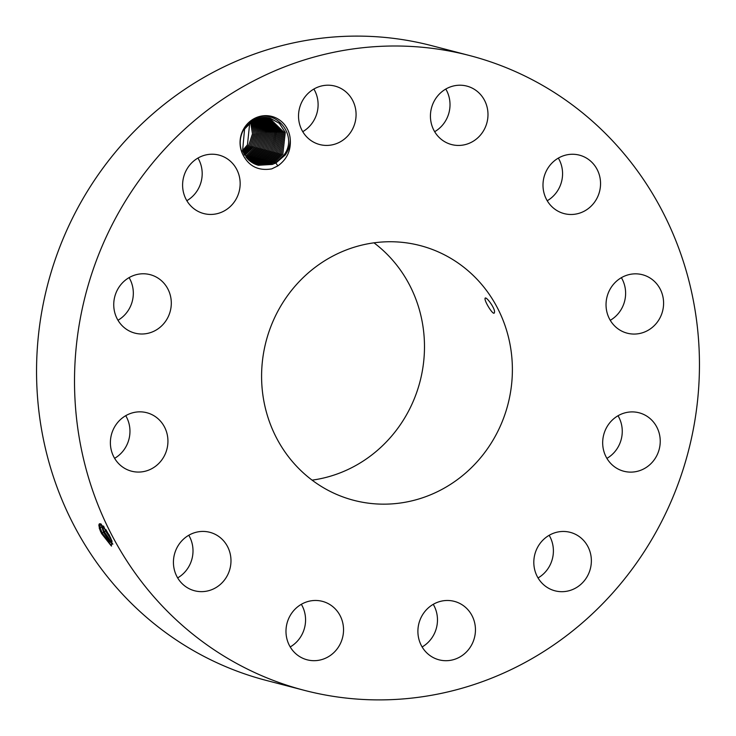 <?xml version="1.0" encoding="UTF-8"?>
<svg xmlns="http://www.w3.org/2000/svg" width="736" height="736" viewBox="0 0 736 736"><rect width="100%" height="100%" fill="white"/><g stroke="black" fill="none" stroke-linecap="round" stroke-linejoin="round"><path stroke-width="1.1" d="M556.306 93.766A327.98 311.392 104.6 0 0 469.752 55.586A327.98 311.392 104.6 0 0 101.715 247.13A327.98 311.392 104.6 0 0 217.663 652.142A327.98 311.392 104.6 0 0 304.226 690.313A327.98 311.392 104.6 0 0 672.253 498.769A327.98 311.392 104.6 0 0 556.306 93.766M469.752 55.586L431.774 45.687A327.98 311.392 104.6 0 0 63.747 237.231A327.98 311.392 104.6 0 0 179.694 642.234A327.98 311.392 104.6 0 0 266.248 680.414L304.226 690.313M100.952 523.986L99.415 523.765L99.434 528.531L101.531 533.536L102.019 532.754L99.001 524.363M100.685 531.834L99.434 528.531M101.531 533.536L111.274 545.919L112.047 541.199L109.057 534.713L100.648 523.784L99.296 528.503M242.356 153.548C248.28 166.032 258.069 171.148 271.722 168.884L277.831 165.904C286.847 159.418 290.996 150.668 290.278 139.656A26.386 25.052 104.6 0 0 271.538 116.343A26.386 25.052 104.6 0 0 244.067 128.257A26.386 25.052 104.6 0 0 242.356 153.548C238.933 144.808 239.577 136.445 244.288 128.45L253.313 119.664C274.372 106.021 298.733 135.12 284.317 154.551L275.614 162.84L273.691 163.815L258.29 165.278L248.768 160.08L242.586 150.889L244.573 129.039L252.825 120.658L269.919 118.054L279.386 123.344L285.255 132.425L282.845 154.091L285.264 132.425L279.395 123.344L269.919 118.054M586.776 577.245A30.213 28.676 104.6 0 0 570.207 532.34A30.213 28.676 104.6 0 0 538.402 545.9A30.213 28.676 104.6 0 0 554.962 590.806A30.213 28.676 104.6 0 0 586.776 577.245M319.038 484.996A131.624 124.964 104.6 0 0 353.768 500.314A131.624 124.964 104.6 0 0 501.474 423.439A131.624 124.964 104.6 0 0 454.94 260.912A131.624 124.964 104.6 0 0 420.201 245.585A131.624 124.964 104.6 0 0 272.504 322.46A131.624 124.964 104.6 0 0 319.038 484.996M602.71 441.296A30.213 28.676 104.6 0 0 623.834 471.242A30.213 28.676 104.6 0 0 660.201 442.732A30.213 28.676 104.6 0 0 639.078 412.786A30.213 28.676 104.6 0 0 602.71 441.296M609.215 318.384A30.213 28.676 104.6 0 0 627.192 333.178A30.213 28.676 104.6 0 0 657.156 322.34A30.213 28.676 104.6 0 0 660.413 289.515A30.213 28.676 104.6 0 0 642.436 274.721A30.213 28.676 104.6 0 0 612.472 285.559A30.213 28.676 104.6 0 0 609.215 318.384M556.177 210.091A30.213 28.676 104.6 0 0 564.144 213.606A30.213 28.676 104.6 0 0 598.046 195.96A30.213 28.676 104.6 0 0 587.365 158.654A30.213 28.676 104.6 0 0 579.388 155.14A30.213 28.676 104.6 0 0 545.496 172.785A30.213 28.676 104.6 0 0 556.177 210.091M457.801 145.434A30.213 28.676 104.6 0 0 487.628 119.324A30.213 28.676 104.6 0 0 466.836 86.094A30.213 28.676 104.6 0 0 460.626 85.22A30.213 28.676 104.6 0 0 430.79 111.329A30.213 28.676 104.6 0 0 451.591 144.56A30.213 28.676 104.6 0 0 457.801 145.434M340.455 141.744A30.213 28.676 104.6 0 0 355.93 111.449A30.213 28.676 104.6 0 0 334.926 86.084A30.213 28.676 104.6 0 0 314.152 88.881A30.213 28.676 104.6 0 0 298.678 119.177A30.213 28.676 104.6 0 0 319.682 144.541A30.213 28.676 104.6 0 0 340.455 141.744M235.575 199.999A30.213 28.676 104.6 0 0 219.006 155.103A30.213 28.676 104.6 0 0 187.192 168.654A30.213 28.676 104.6 0 0 203.762 213.56A30.213 28.676 104.6 0 0 235.575 199.999M171.267 304.603A30.213 28.676 104.6 0 0 150.144 274.657A30.213 28.676 104.6 0 0 113.776 303.177A30.213 28.676 104.6 0 0 134.9 333.123A30.213 28.676 104.6 0 0 171.267 304.603M164.763 427.524A30.213 28.676 104.6 0 0 146.786 412.721A30.213 28.676 104.6 0 0 116.822 423.568A30.213 28.676 104.6 0 0 113.556 456.384A30.213 28.676 104.6 0 0 131.532 471.187A30.213 28.676 104.6 0 0 161.497 460.34A30.213 28.676 104.6 0 0 164.763 427.524M217.801 535.817A30.213 28.676 104.6 0 0 209.824 532.303A30.213 28.676 104.6 0 0 175.932 549.939A30.213 28.676 104.6 0 0 186.613 587.245A30.213 28.676 104.6 0 0 194.58 590.76A30.213 28.676 104.6 0 0 228.482 573.114A30.213 28.676 104.6 0 0 217.801 535.817M316.176 600.475A30.213 28.676 104.6 0 0 286.341 626.575A30.213 28.676 104.6 0 0 307.142 659.806A30.213 28.676 104.6 0 0 313.352 660.68A30.213 28.676 104.6 0 0 343.178 634.579A30.213 28.676 104.6 0 0 322.386 601.349A30.213 28.676 104.6 0 0 316.176 600.475M433.522 604.164A30.213 28.676 104.6 0 0 418.048 634.45A30.213 28.676 104.6 0 0 439.052 659.824A30.213 28.676 104.6 0 0 459.825 657.018A30.213 28.676 104.6 0 0 475.3 626.732A30.213 28.676 104.6 0 0 454.296 601.358A30.213 28.676 104.6 0 0 433.522 604.164M538.044 577.944A30.213 28.676 104.6 0 0 548.808 567.346A30.213 28.676 104.6 0 0 549.166 535.302M606.906 458.381A30.213 28.676 104.6 0 0 622.224 432.823A30.213 28.676 104.6 0 0 618.028 415.739M610.264 320.316A30.213 28.676 104.6 0 0 622.444 279.616A30.213 28.676 104.6 0 0 621.386 277.674M547.225 200.744A30.213 28.676 104.6 0 0 558.339 158.102M434.663 131.698A30.213 28.676 104.6 0 0 445.786 89.056M302.754 131.68A30.213 28.676 104.6 0 0 313.876 89.038M186.834 200.698A30.213 28.676 104.6 0 0 197.598 190.1A30.213 28.676 104.6 0 0 197.956 158.056M117.972 320.261A30.213 28.676 104.6 0 0 133.29 294.704A30.213 28.676 104.6 0 0 129.094 277.619M114.614 458.326A30.213 28.676 104.6 0 0 126.785 417.616A30.213 28.676 104.6 0 0 125.736 415.684M177.661 577.898A30.213 28.676 104.6 0 0 188.775 535.256M290.214 646.944A30.213 28.676 104.6 0 0 301.337 604.302M422.124 646.962A30.213 28.676 104.6 0 0 433.246 604.32M99.443 523.756L98.872 525.219L99.489 528.503L101.522 533.517M111.568 546.057L102.019 532.754L103.574 532.34L108.992 541.089L112.893 544.116L112.047 543.959L103.62 532.312L104.107 531.53L101.31 524.262M290.278 139.656C290.122 145.378 288.429 150.503 285.2 155.029L275.871 162.987L272.292 164.422A24.316 23.083 104.6 0 0 273.691 163.815M312.092 480.139A131.624 124.964 104.6 0 0 420.008 381.561A131.624 124.964 104.6 0 0 373.98 242.834M485.024 298.715C484.665 301.843 493.985 316.83 494.436 312.45C495.742 308.752 485.07 294.575 485.024 298.715L485.272 298.19M494.104 313.021L494.436 312.45M100.933 523.977L103.574 532.34M242.503 150.668L247.452 144.863L242.503 150.65M100.979 524.014L103.62 532.312M272.292 164.422L258.299 165.278M249.752 122.884L247.452 144.863L249.743 122.894M112.783 544.143L104.107 531.53L105.662 531.116L111.918 540.84M242.926 151.726L248.75 145.194L252.485 133.86L250.626 122.167M242.926 151.736L248.768 145.204L252.494 133.86L250.636 122.167M104.006 527.086L105.708 531.088L111.863 540.693M101.586 527.307L101.734 525.762L103.638 526.148L105.662 531.116M274.399 162.417L282.854 154.091L274.289 162.472L257.637 165.094L274.399 162.417M110.667 537.933L105.782 529.469M269.256 117.898L284.068 132.425L281.548 153.75L273.093 162.076L257.002 164.901L272.982 162.122L281.529 153.75L284.059 132.425L269.247 117.889M243.368 152.72L250.065 145.544L243.368 152.729M251.51 121.523L253.846 133.667L250.074 145.544L253.837 133.648L251.5 121.532M268.594 117.751L282.872 132.416L280.232 153.41L282.854 132.416L268.585 117.751M243.828 153.649L251.39 145.884L243.828 153.64M271.667 161.782L256.349 164.671L271.777 161.727L280.232 153.41L271.667 161.782M252.347 120.962L255.171 133.483L251.372 145.884L255.18 133.483L252.356 120.952M267.922 117.631L281.658 132.416L278.907 153.06L270.36 161.442L255.714 164.432L270.471 161.386L278.926 153.07L281.667 132.416L267.922 117.631M244.131 154.606L252.687 146.225L244.242 154.551M253.184 120.446L256.496 133.326L252.687 146.225L256.514 133.299L253.184 120.446M267.242 117.539L280.444 132.416L277.601 152.72L280.453 132.416L267.251 117.539M244.794 155.324L254.012 146.565L244.784 155.314M269.045 161.101L255.079 164.174L269.155 161.046L277.61 152.72L269.045 161.101M254.003 119.996L257.812 133.152L253.994 146.565L257.83 133.179L254.012 119.986M266.561 117.456L279.229 132.416L276.285 152.38L267.738 160.761L254.454 163.889L267.849 160.706L276.304 152.38L279.248 132.416L266.57 117.456M246.753 155.287L255.318 146.915L246.753 155.287M254.803 119.582L259.118 133.06L255.309 146.906L259.136 133.06L254.812 119.582M265.88 117.401L278.015 132.425L274.979 152.039L278.024 132.425L265.889 117.401M248.179 155.572L256.634 147.255L248.069 155.627L245.806 156.796L248.179 155.572L248.704 156.354M266.423 160.42L253.837 163.585L266.533 160.365L274.988 152.039L266.423 160.42M255.613 119.214L260.434 132.949L256.634 147.255L260.424 132.949L255.604 119.223M265.19 117.364L276.745 132.278L273.663 151.699L265.107 160.071L253.221 163.263L265.227 160.025L273.682 151.699L276.8 132.434L265.19 117.364M249.486 155.922L257.95 147.596L261.722 132.848L256.395 118.892L261.712 132.848L257.931 147.596L249.375 155.968L246.33 157.467L249.486 155.922M264.491 117.355L275.558 132.443L272.357 151.349L275.54 132.287L264.5 117.355M246.864 158.12L250.801 156.262L259.256 147.936L250.691 156.317L246.854 158.111M252.614 162.923L263.911 159.675L272.366 151.358L263.801 159.73L252.604 162.914M257.168 118.606L263.01 132.756L259.256 147.936L263 132.756L257.158 118.606M263.782 117.364L274.326 132.452L271.041 151.009L262.485 159.39L252.006 162.546L262.605 159.335L271.06 151.018L274.335 132.443L263.792 117.364M247.406 158.728L252.108 156.602L260.572 148.276L264.288 132.682L257.931 118.349L264.279 132.682L260.553 148.276L251.997 156.658L247.397 158.718M263.083 117.401L273.093 132.452L269.744 150.668L273.084 132.452L263.074 117.401M253.423 156.943L261.878 148.617L253.313 156.998L247.949 159.298L253.423 156.943M261.289 158.994L269.744 150.668L261.179 159.05L251.408 162.159L261.289 158.994M258.695 118.128L265.558 132.609L261.878 148.617L265.549 132.609L258.686 118.137M250.81 161.745L259.863 158.709L268.419 150.328L271.842 132.452L262.366 117.456L271.851 132.452L268.438 150.328L259.974 158.654L250.82 161.745M248.52 159.841L254.73 157.283L263.194 148.966L266.828 132.554L259.44 117.944L266.809 132.554L263.175 148.957L254.619 157.338L248.51 159.841M261.648 117.539L270.6 132.462L267.122 149.988L270.59 132.462L261.639 117.539M256.045 157.624L264.5 149.307L255.935 157.679L249.072 160.356L256.045 157.624M258.667 158.314L267.122 149.988L258.557 158.369L250.231 161.304L258.667 158.314M260.185 117.778L268.088 132.508L264.5 149.307L268.079 132.508L260.176 117.778M260.921 117.65L269.348 132.48L265.816 149.647L257.352 157.973L249.651 160.853L257.241 158.019L265.797 149.647L269.33 132.48L260.912 117.65M99.489 528.503L99.627 526.958L101.54 527.335M105.708 531.088L106.334 530.27M275.871 162.987L277.831 165.904M252.108 156.602L252.632 157.375"/></g></svg>
